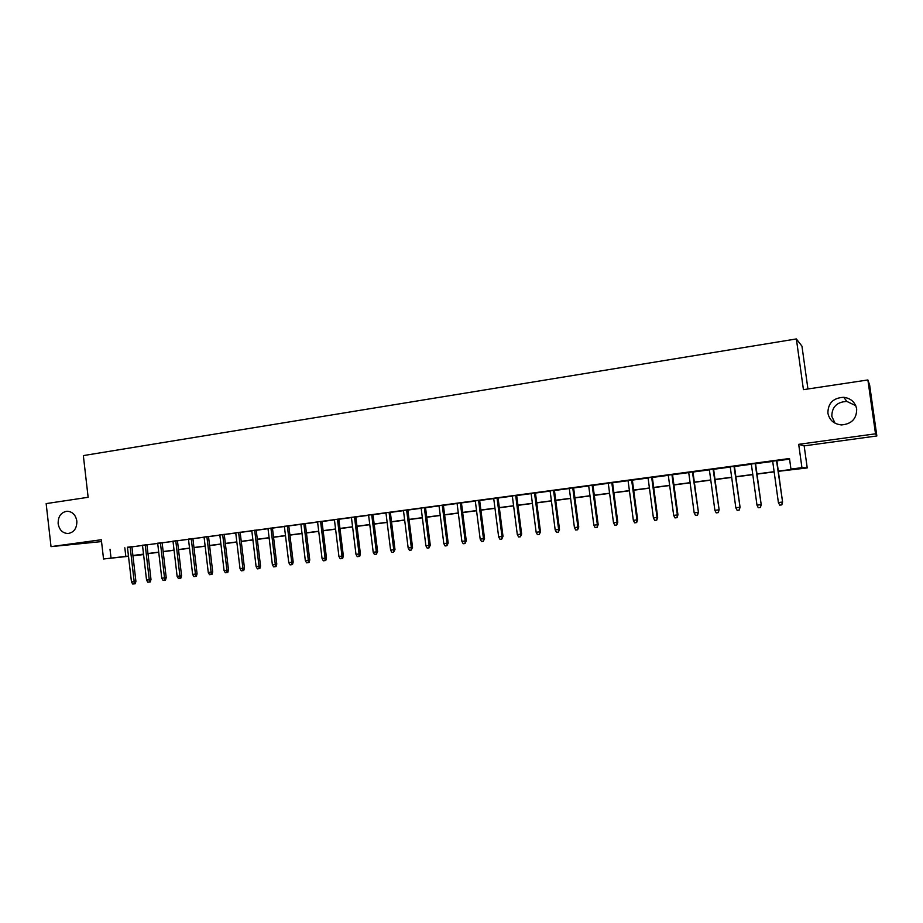 <?xml version="1.0" encoding="UTF-8"?>
<svg xmlns="http://www.w3.org/2000/svg" width="923" height="923" viewBox="0 0 923 923"><rect width="100%" height="100%" fill="white"/><g stroke="black" fill="none" stroke-linecap="round" stroke-linejoin="round"><path stroke-width="1.38" d="M76.84 521.045C76.978 528.233 74.059 532.398 68.071 533.529C62.649 533.263 59.337 529.998 58.149 523.722C58.011 516.476 60.976 512.323 67.033 511.238C72.386 511.561 75.663 514.826 76.84 521.045M835.073 423.219L831.819 416.411C831.877 406.951 836.884 401.955 846.829 401.424L855.748 405.67M856.682 409.016C856.694 418.754 851.606 424.061 841.453 424.926C833.942 424.107 829.431 420.184 827.896 413.158C827.966 403.155 833.25 397.859 843.772 397.294C850.937 398.332 855.24 402.243 856.682 409.016M143.573 554.573L132.947 555.819M807.937 388.975L801.96 346.171L796.364 338.937L83.347 455.593L88.135 497.289L46.15 503.612L51.03 546.624L101.53 541.593M796.364 338.937L803.437 389.656L867.885 379.953L869.639 385.064L876.85 435.968L875.512 433.822L798.695 444.332L801.937 467.649L807.233 467.926L778.343 471.318M798.695 444.332L804.164 445.878L876.85 435.968M804.164 445.878L807.233 467.926M867.885 379.953L875.512 433.822M131.885 546.681L127.443 547.27M146.93 544.674L142.488 545.262M162.113 542.643L157.671 543.243M177.435 540.601L172.993 541.19M192.895 538.536L188.465 539.124M208.506 536.459L204.075 537.048M224.254 534.359L219.824 534.948M240.153 532.236L235.734 532.825M256.213 530.09L251.783 530.679M272.412 527.933L267.993 528.521M288.772 525.741L284.365 526.329M305.294 523.537L300.886 524.126M321.977 521.322L317.57 521.899M338.81 519.072L334.414 519.661M355.816 516.799L351.421 517.388M372.984 514.515L368.589 515.092M390.325 512.196L385.941 512.784M407.839 509.865L403.455 510.442M425.515 507.5L421.142 508.088M443.375 505.123L439.013 505.7M461.419 502.712L457.058 503.289M479.648 500.278L475.287 500.866M498.051 497.82L493.701 498.408M516.649 495.339L512.311 495.916M535.432 492.836L531.106 493.413M554.411 490.309L550.096 490.886M573.587 487.748L569.283 488.325M592.958 485.163L588.666 485.729M612.537 482.544L608.257 483.121M632.324 479.914L628.044 480.479M652.319 477.237L648.05 477.814M672.521 474.549L668.264 475.114M692.942 471.826L688.708 472.391M713.583 469.069L709.36 469.634M734.454 466.288L730.231 466.842M755.545 463.473L751.334 464.027M778.32 471.145L793.411 469.172L790.953 469.08L789.488 458.512L127.466 547.454M131.908 546.866L142.511 545.447M146.953 544.858L157.695 543.428M162.136 542.828L173.016 541.386M177.447 540.786L188.477 539.32M192.919 538.732L204.087 537.232M208.529 536.644L219.847 535.132M224.277 534.544L235.757 533.009M240.176 532.421L251.806 530.875M256.236 530.287L268.016 528.706M272.435 528.118L284.388 526.525M288.795 525.937L300.91 524.322M305.317 523.733L317.593 522.106M322 521.518L334.438 519.857M338.833 519.268L351.444 517.584M355.84 516.995L368.623 515.299M373.007 514.711L385.964 512.98M390.348 512.392L403.478 510.65M407.862 510.061L421.176 508.285M425.549 507.708L439.036 505.908M443.409 505.319L457.093 503.496M461.442 502.92L475.322 501.062M479.672 500.485L493.736 498.605M498.074 498.028L512.334 496.124M516.672 495.547L531.129 493.62M535.455 493.044L550.12 491.094M554.435 490.517L569.306 488.532M573.61 487.955L588.689 485.948M592.993 485.371L608.28 483.329M612.572 482.764L628.078 480.698M632.359 480.122L648.084 478.022M652.342 477.456L668.298 475.333M672.555 474.757L688.731 472.599M692.977 472.034L709.383 469.853M713.617 469.288L730.266 467.061M734.477 466.507L751.368 464.246M755.568 463.692L772.701 461.408M776.889 460.842L789.58 459.158M776.866 460.623L772.678 461.188M128.493 556.304L103.538 558.992L101.322 539.736L51.03 546.624M103.538 558.992L128.47 556.073M110.01 549.243L111.025 558.011M790.953 469.08L801.937 467.649M143.538 554.261L132.924 555.646L143.561 554.504M774.143 471.872L757.01 474.11M752.799 474.664L735.896 476.868M731.674 477.422L715.025 479.591M710.791 480.145L694.361 482.291M690.116 482.844L673.928 484.967M669.671 485.521L653.703 487.609M649.434 488.163L633.697 490.217M629.417 490.782L613.899 492.801M609.607 493.367L594.308 495.363M590.005 495.928L574.925 497.901M570.61 498.466L555.727 500.404M551.412 500.97L536.736 502.885M532.409 503.45L517.941 505.343M513.603 505.908L499.331 507.777M494.982 508.342L480.906 510.177M476.556 510.754L462.677 512.565M458.316 513.13L444.621 514.919M440.259 515.495L426.749 517.261M422.376 517.826L409.051 519.568M404.666 520.145L391.537 521.864M387.141 522.43L374.184 524.126M369.788 524.702L357.005 526.375M352.598 526.941L339.987 528.591M335.58 529.167L323.131 530.794M318.723 531.371L306.448 532.975M302.029 533.552L289.914 535.132M285.495 535.709L273.543 537.278M269.124 537.855L257.332 539.39M252.902 539.967L241.272 541.489M236.842 542.066L225.35 543.566M220.92 544.143L209.59 545.631M205.16 546.208L193.968 547.674M189.538 548.25L178.497 549.693M174.066 550.27L163.175 551.689M158.733 552.277L147.98 553.673M132.912 555.496L143.515 554.112M147.957 553.523L158.71 552.127M163.152 551.539L174.043 550.12M178.485 549.543L189.515 548.1M193.957 547.512L205.137 546.058M209.567 545.47L220.909 543.993M225.339 543.416L236.819 541.916M241.249 541.34L252.89 539.817M257.309 539.24L269.101 537.694M273.531 537.117L285.484 535.548M289.903 534.971L302.017 533.39M306.424 532.813L318.712 531.21M323.119 530.633L335.557 529.006M339.964 528.429L352.586 526.779M356.982 526.214L369.765 524.541M374.161 523.964L387.118 522.268M391.514 521.691L404.655 519.984M409.027 519.407L422.353 517.665M426.726 517.088L440.236 515.334M444.598 514.757L458.293 512.969M462.654 512.403L476.533 510.581M480.895 510.015L494.959 508.181M499.308 507.604L513.58 505.746M517.918 505.181L532.386 503.289M536.713 502.723L551.389 500.797M555.704 500.231L570.587 498.293M574.902 497.728L589.982 495.755M594.285 495.19L609.584 493.194M613.876 492.64L629.394 490.609M633.674 490.044L649.411 487.99M653.68 487.436L669.648 485.348M673.905 484.794L690.092 482.671M694.338 482.118L710.756 479.972M714.99 479.418L731.651 477.237M735.873 476.695L752.776 474.48M756.975 473.926L774.12 471.688M124.824 547.812L125.816 556.419M776.52 460.565L782.577 501.985L781.839 504.869L782.254 502.066L778.389 502.539L772.655 461.073M782.577 501.985L776.843 460.519M781.839 504.869L779.693 505.135L778.389 502.539M755.141 463.415L761.198 504.616L760.425 507.477L760.817 504.696L756.987 505.169L751.322 463.923M761.198 504.616L755.522 463.358M760.425 507.477L758.291 507.742L756.987 505.169M734.004 466.23L740.05 507.212L739.231 510.073L739.611 507.304L735.827 507.765L730.22 466.738M740.05 507.212L734.431 466.173M739.231 510.073L737.131 510.327L735.827 507.765M713.087 469.022L719.121 509.773L718.279 512.623L718.636 509.877L714.887 510.338L709.337 469.53M719.121 509.773L713.571 468.965M718.279 512.623L716.19 512.876L714.887 510.338M692.388 471.791L698.423 512.311L697.546 515.149L697.892 512.427L694.177 512.876L688.685 472.288M698.423 512.311L692.931 471.711M697.546 515.149L695.481 515.403L694.177 512.876M671.921 474.526L677.355 514.942L677.944 514.826L677.032 517.653L677.355 514.942L673.686 515.392L668.252 475.01M677.944 514.826L672.509 474.445M677.032 517.653L674.99 517.907L673.686 515.392M651.661 477.226L657.049 517.434L657.684 517.318L656.738 520.134L657.049 517.434L653.415 517.884L648.038 477.71M657.684 517.318L652.307 477.133M656.738 520.134L654.719 520.376L653.415 517.884M631.62 479.902L636.951 519.903L637.643 519.776L636.651 522.58L636.951 519.903L633.351 520.341L628.032 480.375M637.643 519.776L632.313 479.81M636.651 522.58L634.655 522.822L633.351 520.341M611.787 482.544L617.06 522.337L617.799 522.21L616.783 525.002L617.06 522.337L613.507 522.776L608.234 483.017M617.799 522.21L612.526 482.441M616.783 525.002L614.799 525.245L613.507 522.776M592.162 485.163L597.377 524.749L598.173 524.622L597.112 527.402L597.377 524.749L593.858 525.187L588.655 485.636M598.173 524.622L592.947 485.06M597.112 527.402L595.162 527.644L593.858 525.187M572.745 487.759L577.913 527.137L578.744 526.998L577.66 529.779L577.913 527.137L574.429 527.575L569.26 488.221M578.744 526.998L573.575 487.644M577.66 529.779L575.721 530.021L574.429 527.575M553.523 490.321L558.634 529.502L559.511 529.364L558.403 532.133L558.634 529.502L555.184 529.929L550.085 490.782M559.511 529.364L554.4 490.205M558.403 532.133L556.488 532.363L555.184 529.929M534.498 492.859L539.563 531.844L540.486 531.694L539.332 534.452L539.563 531.844L536.148 532.271L531.094 493.309M540.486 531.694L535.421 492.732M539.332 534.452L537.44 534.682L536.148 532.271M515.669 495.374L520.676 534.163L521.645 534.013L520.468 536.759L520.676 534.163L517.307 534.579L512.3 495.824M521.645 534.013L516.638 495.247M520.468 536.759L518.599 536.99L517.307 534.579M497.024 497.855L501.997 536.459L503 536.298L501.8 539.032L501.997 536.459L498.651 536.863L493.69 498.305M503 536.298L498.039 497.728M501.8 539.032L499.943 539.263L498.651 536.863M478.576 500.324L483.49 538.732L484.54 538.559L483.317 541.293L483.49 538.732L480.191 539.136L475.276 500.762M484.54 538.559L479.625 500.185M483.317 541.293L481.471 541.513L480.191 539.136M460.312 502.758L465.18 540.97L466.277 540.797L465.019 543.52L465.18 540.97L461.904 541.374L457.047 503.197M466.277 540.797L461.408 502.608M465.019 543.52L463.196 543.739L461.904 541.374M442.232 505.169L447.055 543.197L448.186 543.024L446.905 545.735L447.055 543.197L443.813 543.601L439.002 505.608M448.186 543.024L443.363 505.019M446.905 545.735L445.105 545.955L443.813 543.601M424.338 507.558L429.114 545.401L430.28 545.216L428.964 547.916L429.114 545.401L425.895 545.793L421.13 507.985M430.28 545.216L425.503 507.408M428.964 547.916L427.187 548.135L425.895 545.793M406.616 509.923L411.346 547.581L412.546 547.397L411.208 550.085L411.346 547.581L408.162 547.974L403.443 510.35M412.546 547.397L407.816 509.761M411.208 550.085L409.443 550.304L408.162 547.974M389.068 512.265L393.752 549.739L394.986 549.554L393.636 552.231L393.752 549.739L390.602 550.12L385.929 512.68M394.986 549.554L390.314 512.103M393.636 552.231L391.883 552.439L390.602 550.12M371.692 514.584L376.33 551.873L377.611 551.677L376.226 554.354L376.33 551.873L373.215 552.254L368.577 514.999M377.611 551.677L372.973 514.411M376.226 554.354L374.496 554.561L373.215 552.254M354.49 516.88L359.082 553.996L360.397 553.8L359.716 556.35L358.989 556.454L359.082 553.996L355.99 554.365L351.409 517.295M360.397 553.8L355.805 516.707M358.989 556.454L357.27 556.661L355.99 554.365M337.449 519.153L341.995 556.084L343.344 555.888L342.664 558.427L341.914 558.542L341.995 556.084L338.937 556.465L334.403 519.557M343.344 555.888L338.799 518.98M341.914 558.542L340.218 558.75L338.937 556.465M320.569 521.403L325.081 558.161L326.465 557.954L325.784 560.48L325.011 560.607L325.081 558.161L322.058 558.53L317.558 521.807M326.465 557.954L321.965 521.218M325.011 560.607L323.327 560.803L322.058 558.53M303.863 523.641L308.328 560.215L309.747 560.007L309.055 562.522L308.27 562.649L308.328 560.215L305.328 560.584L300.875 524.033M309.747 560.007L305.282 523.445M308.27 562.649L306.609 562.845L305.328 560.584M287.318 525.845L291.737 562.257L293.191 562.038L292.499 564.541L291.691 564.668L291.737 562.257L288.761 562.615L284.353 526.237M293.191 562.038L288.761 525.649M291.691 564.668L290.041 564.864L288.761 562.615M270.924 528.037L275.296 564.276L276.785 564.057L276.092 566.549L275.262 566.676L275.296 564.276L272.366 564.634L267.982 528.429M276.785 564.057L272.4 527.841M275.262 566.676L273.635 566.872L272.366 564.634M254.679 530.194L259.028 566.272L260.54 566.053L259.836 568.533L258.994 568.66L259.028 566.272L256.109 566.63L251.783 530.587M260.54 566.053L256.202 529.998M258.994 568.66L257.379 568.856L256.109 566.63M238.596 532.352L242.899 568.245L244.445 568.026L243.741 570.495L242.887 570.622L242.899 568.245L240.015 568.603L235.723 532.733M244.445 568.026L240.142 532.144M242.887 570.622L241.284 570.818L240.015 568.603M222.662 534.475L226.931 570.206L228.5 569.976L227.796 572.445L226.92 572.572L226.931 570.206L224.07 570.552L219.812 534.855M228.5 569.976L224.243 534.267M226.92 572.572L225.339 572.768L224.07 570.552M206.879 536.575L211.102 572.145L212.717 571.914L212.002 574.371L211.113 574.498L211.102 572.145L208.275 572.491L204.064 536.955M212.717 571.914L208.494 536.367M211.113 574.498L209.533 574.694L208.275 572.491M191.246 538.663L195.434 574.071L197.072 573.841L196.357 576.275L195.445 576.413L195.434 574.071L192.63 574.418L188.454 539.044M197.072 573.841L192.884 538.444M195.445 576.413L193.888 576.598L192.63 574.418M175.762 540.728L179.904 575.975L181.566 575.733L180.85 578.167L179.927 578.306L179.904 575.975L177.124 576.321L172.982 541.097M181.566 575.733L177.424 540.509M179.927 578.306L178.381 578.49L177.124 576.321M160.406 542.782L164.513 577.867L166.209 577.625L165.494 580.036L164.548 580.175L164.513 577.867L161.767 578.202L157.66 543.151M166.209 577.625L162.102 542.551M164.548 580.175L163.025 580.359L161.767 578.202M145.199 544.812L149.272 579.736L150.991 579.494L150.276 581.894L149.318 582.032L149.272 579.736L146.549 580.071L142.477 545.17M150.991 579.494L146.919 544.582M149.318 582.032L147.795 582.217L146.549 580.071M130.131 546.82L134.17 581.582L135.912 581.34L135.185 583.74L134.216 583.878L134.17 581.582L131.47 581.917L127.432 547.177M135.912 581.34L131.874 546.589M134.216 583.878L132.716 584.063L131.47 581.917M843.772 397.294L846.829 401.424"/></g></svg>
